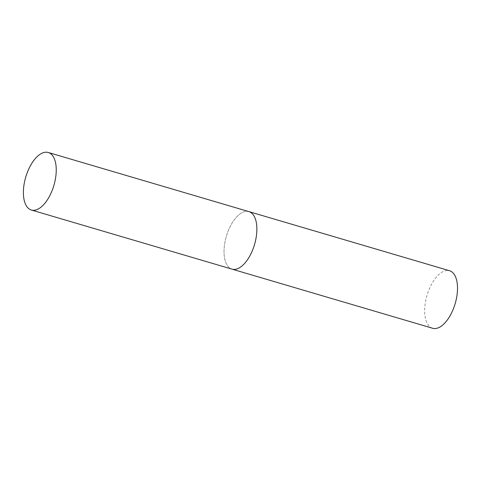 <?xml version="1.0" encoding="UTF-8"?>
<svg xmlns="http://www.w3.org/2000/svg" width="481" height="481" viewBox="0 0 481 481"><rect width="100%" height="100%" fill="white"/><g stroke="black" fill="none" stroke-linecap="round" stroke-linejoin="round"><path stroke-width="0.36" stroke-dasharray="2.4 1.8" d="M248.93 211.616A29.984 14.677 -73.6 0 0 225.697 238.714A29.984 14.677 -73.6 0 0 231.974 269.138A29.984 14.677 106.4 0 1 226.022 237.47A29.984 14.677 106.4 0 1 247.685 211.363M432.617 328.258A29.984 14.677 106.4 0 1 426.659 296.591A29.984 14.677 106.4 0 1 448.322 270.484A29.984 14.677 106.4 0 1 449.567 270.737"/><path stroke-width="0.72" d="M233.219 269.384A29.984 14.677 106.4 0 1 231.974 269.138A29.984 14.677 -73.6 0 0 255.207 242.033A29.984 14.677 -73.6 0 0 248.93 211.616A29.984 14.677 106.4 0 1 254.882 243.284A29.984 14.677 106.4 0 1 233.219 269.384M247.685 211.363A29.984 14.677 106.4 0 1 248.93 211.616L449.567 270.737A29.984 14.677 106.4 0 1 455.519 302.405A29.984 14.677 106.4 0 1 433.856 328.511A29.984 14.677 106.4 0 1 432.617 328.258L31.337 210.011A29.984 14.677 -73.6 0 0 54.569 182.912A29.984 14.677 -73.6 0 0 48.286 152.489A29.984 14.677 -73.6 0 0 25.06 179.587A29.984 14.677 -73.6 0 0 31.337 210.011M248.93 211.616L48.286 152.489"/></g></svg>
